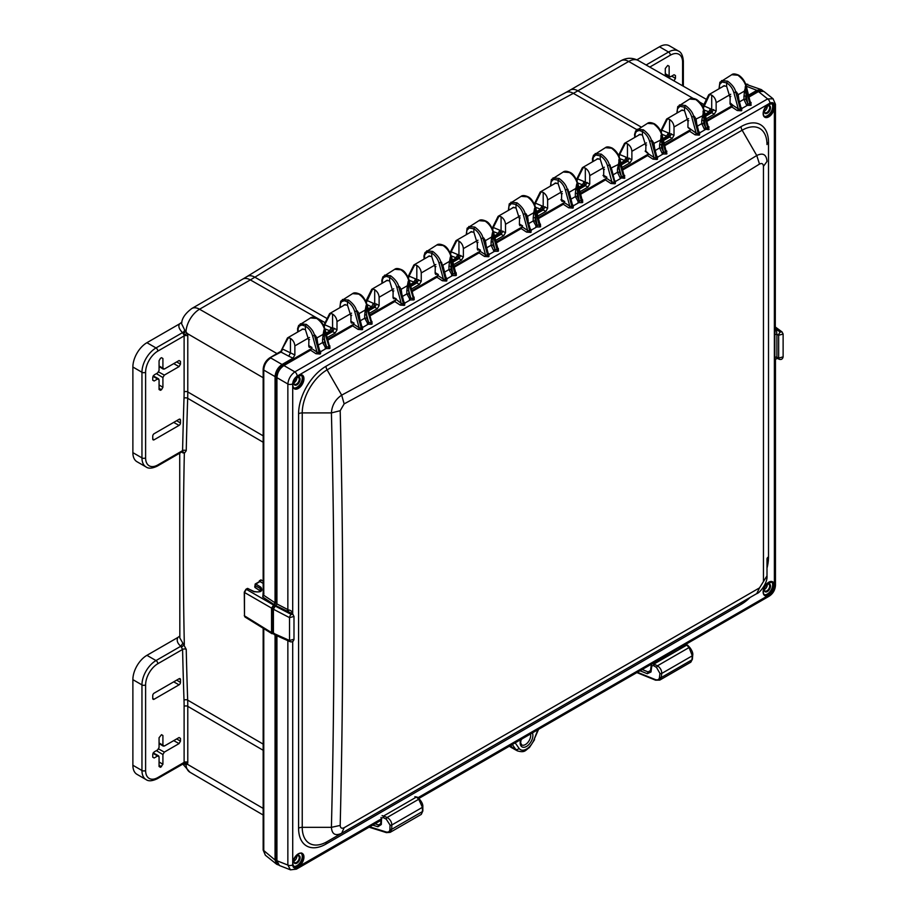 <?xml version="1.0" encoding="UTF-8"?>
<svg xmlns="http://www.w3.org/2000/svg" width="916" height="916" viewBox="0 0 916 916"><rect width="100%" height="100%" fill="white"/><g stroke="black" fill="none" stroke-linecap="round" stroke-linejoin="round"><path stroke-width="1.37" d="M520.872 740.128A7.442 4.305 120 0 0 522.074 738.857M768.73 595.205A7.946 4.591 120 0 1 763.223 593.018A7.946 4.591 120 0 1 766.829 583.721A7.946 4.591 120 0 1 768.753 582.221A7.946 4.591 -60 0 1 774.375 585.438L774.409 586.801C774.135 590.053 772.635 592.641 769.932 594.553L417.914 797.744M767.356 584.248A4.465 2.576 120 0 0 764.196 589.721A4.465 2.576 120 0 0 767.356 591.541A4.465 2.576 120 0 0 770.516 586.068A4.465 2.576 120 0 0 767.356 584.248L767.356 584.248M764.196 589.457A3.87 2.233 120 0 0 764.997 591.003A3.87 2.233 120 0 0 766.932 590.809A3.87 2.233 120 0 0 769.463 587.396A3.87 2.233 120 0 0 768.868 584.293A3.87 2.233 120 0 0 767.139 584.385M767.264 584.316A3.87 2.233 -60 0 1 764.539 589.435A3.87 2.233 -60 0 1 764.219 589.606M296.933 855.842A4.465 2.576 120 0 0 293.773 861.315A4.465 2.576 120 0 0 296.933 863.135A4.465 2.576 120 0 0 300.093 857.662A4.465 2.576 120 0 0 296.933 855.842L296.933 855.842M293.784 861.051A3.87 2.233 120 0 0 294.574 862.597A3.87 2.233 120 0 0 296.509 862.403A3.87 2.233 120 0 0 299.04 858.99A3.87 2.233 120 0 0 298.444 855.888A3.87 2.233 120 0 0 296.715 855.979M296.841 855.91A3.87 2.233 -60 0 1 294.128 861.029A3.87 2.233 -60 0 1 293.796 861.2M296.933 377.507A4.465 2.576 120 0 0 293.773 382.968A4.465 2.576 120 0 0 296.933 384.8A4.465 2.576 120 0 0 300.093 379.327A4.465 2.576 120 0 0 296.933 377.507L296.933 377.507M293.784 382.716A3.87 2.233 120 0 0 294.574 384.262A3.87 2.233 120 0 0 296.509 384.067A3.87 2.233 120 0 0 299.04 380.655A3.87 2.233 120 0 0 298.444 377.552A3.87 2.233 120 0 0 296.715 377.632M296.841 377.575A3.87 2.233 -60 0 1 294.128 382.693A3.87 2.233 -60 0 1 293.796 382.854M767.356 105.901A4.465 2.576 120 0 0 764.196 111.374A4.465 2.576 120 0 0 767.356 113.206A4.465 2.576 120 0 0 770.516 107.733A4.465 2.576 120 0 0 767.356 105.901L767.356 105.901M764.196 111.122A3.87 2.233 120 0 0 764.997 112.668A3.87 2.233 120 0 0 766.932 112.473A3.87 2.233 120 0 0 769.463 109.061A3.87 2.233 120 0 0 768.868 105.958A3.87 2.233 120 0 0 767.139 106.038M767.264 105.981A3.87 2.233 -60 0 1 764.539 111.099A3.87 2.233 -60 0 1 764.219 111.26M767.001 568.126A38.804 22.396 120 0 0 768.513 556.882A5.164 2.977 0 0 0 767.001 558.989L767.001 576.004M775.463 329.806A1.385 1.008 143 0 0 776.367 329.92L776.894 334.317L778.669 335.233L783.123 334.042L783.123 356.874L778.669 358.076L776.894 357.286C777.421 358.625 777.237 358.625 776.367 357.274M301.387 329.897L302.165 329.153L305.36 329.508L308.784 340.34M350.908 316.02L347.485 305.188L344.29 304.833L343.523 305.578M392.918 291.769L389.609 280.857L386.415 280.502L385.647 281.258M435.169 267.38L431.734 256.537L428.539 256.182L427.772 256.938M477.179 243.129L473.87 232.217L470.675 231.863L469.897 232.607M519.418 218.729L515.994 207.898L512.8 207.543L512.033 208.287M561.542 194.41L558.119 183.578L554.924 183.223L554.157 183.967M603.678 170.09L600.243 159.247L597.049 158.892L596.282 159.647M645.803 145.77L642.379 134.927L639.185 134.572L638.406 135.328M729.938 97.199L726.628 86.287L723.434 85.932L722.667 86.677M687.927 121.439L684.504 110.607L681.309 110.252L680.542 110.996M497.857 248.579A1.385 0.744 125 0 0 498.315 248.442L498.464 251.018L497.628 249.793L493.06 232.332C491.846 227.672 489.224 223.939 485.171 221.157L478.965 220.653M468.809 226.515L474.854 227.111L473.87 228.817C477.339 230.935 479.744 234.187 481.095 238.584L482.984 238.149C482.285 234.37 479.572 230.683 474.854 227.111M485.64 245.637L483.579 237.805L485.446 240.622L486.053 245.064A1.385 0.801 179.7 0 1 486.053 245.064L486.053 245.133M485.079 241.469A1.385 1.019 160 0 1 485.446 240.622L491.64 237.049L492.465 232.675L492.636 237.107L491.64 237.049L491.09 242.156A1.385 0.801 -0.4 0 1 493.037 242.145L492.636 237.107M539.982 224.26A1.385 0.744 125 0 0 540.44 224.122L540.589 226.699L539.753 225.473L535.184 208.012C533.982 203.341 531.349 199.619 527.295 196.826L521.09 196.333M510.933 202.196L516.979 202.791L515.994 204.486C519.464 206.615 521.88 209.867 523.231 214.264L525.12 213.829C524.41 210.039 521.696 206.363 516.979 202.791M539.753 225.473L537.085 224.901L535.184 220.916L535.162 217.813A1.385 0.801 -0.4 0 0 533.215 217.836L533.765 212.73L527.57 216.302A1.385 1.019 160 0 0 527.204 217.149L525.715 213.485L527.57 216.302L528.177 220.745A1.385 0.801 179.7 0 1 528.177 220.745L528.177 220.813M533.765 212.73L534.601 208.356L534.761 212.787L533.765 212.73M582.118 199.928A1.385 0.744 125 0 0 582.565 199.803L582.713 202.379L581.878 201.154L577.32 183.692C576.107 179.021 573.473 175.299 569.42 172.506L563.214 172.013M553.058 177.876L559.104 178.471L558.119 180.166C561.588 182.295 564.004 185.547 565.355 189.933L567.244 189.509C566.546 185.719 563.832 182.044 559.104 178.471M581.878 201.154L579.221 200.581L577.309 196.596L577.286 193.494A1.385 0.801 -0.4 0 0 575.34 193.516L575.889 188.41L569.695 191.982A1.385 1.019 160 0 0 569.328 192.829L570.302 196.493M575.889 188.41L576.725 184.036L576.885 188.467L575.889 188.41M619.445 159.361L624.014 176.834L623.773 174.956L623.578 177.074L621.346 176.261L619.422 169.174A1.385 0.801 -0.4 0 0 617.464 169.197L619.445 159.361C618.747 155.548 616.113 151.816 611.556 148.186L605.35 147.694M595.194 153.556L601.228 154.14L600.243 155.846C603.713 157.964 606.129 161.227 607.48 165.613L609.369 165.178C608.671 161.399 605.957 157.724 601.228 154.14M619.021 164.136L618.85 159.705L623.578 177.074A1.385 0.801 -120 0 0 624.414 178.311L620.086 177.75L621.346 176.261L619.434 172.277L619.021 164.136L611.831 167.662A1.385 1.019 160 0 0 611.464 168.498L612.438 172.174M329.348 345.87A1.385 0.744 125 0 0 329.806 345.733L329.955 348.309L329.119 347.084L324.55 329.623C323.337 324.951 320.715 321.23 316.661 318.436L310.455 317.944M319.924 351.538A1.385 0.905 137.8 0 0 320.783 351.607L320.474 353.782A1.385 0.801 -120 0 1 319.638 352.557L315.07 335.096L316.57 338.76A1.385 1.019 160 0 1 316.936 337.912L315.07 335.096L314.486 335.439C313.776 331.649 311.062 327.974 306.345 324.401L300.334 323.783M317.531 342.366A1.385 0.801 179.7 0 1 317.543 342.355L316.936 337.912L323.13 334.34L323.955 329.966L324.127 334.397L323.13 334.34L322.581 339.447A1.385 0.801 -0.4 0 1 324.527 339.424L324.127 334.397M371.472 321.539A1.385 0.744 125 0 0 371.93 321.413L372.079 323.989L371.243 322.764L366.686 305.303C365.473 300.631 362.839 296.91 358.786 294.116L352.58 293.624M342.424 299.486L348.469 300.07C353.187 303.654 355.9 307.329 356.61 311.119L357.206 310.776L359.061 313.593L359.667 318.035A1.385 0.801 179.7 0 1 359.667 318.035L359.667 318.104M350.885 321.241L353.084 322.558L353.656 324.161L359.129 327.745L354.721 311.543L356.61 311.119L361.328 328.489A1.385 0.801 -120 0 0 362.175 329.714L358.076 329.405A1.385 0.71 -56.7 0 0 359.129 327.745L361.328 328.489L361.809 326.703L358.694 314.44A1.385 1.019 160 0 1 359.061 313.593L365.255 310.02L366.091 305.646L366.251 310.077L365.255 310.02L364.705 315.127A1.385 0.801 -0.4 0 1 366.652 315.104L366.251 310.077M413.608 297.219A1.385 0.744 125 0 0 414.055 297.082L414.215 299.669L413.368 298.444L408.811 280.972C407.597 276.311 404.964 272.59 400.91 269.796L394.704 269.304M384.548 275.166L390.594 275.75C395.323 279.334 398.036 283.01 398.735 286.788L399.33 286.445L401.185 289.273L401.792 293.715A1.385 0.801 179.7 0 1 401.792 293.715L401.792 293.784M393.01 296.921L401.254 303.425L396.846 287.223L398.735 286.788L403.464 304.158A1.385 0.801 -120 0 0 404.3 305.383L400.2 305.085A1.385 0.71 -56.7 0 0 401.254 303.425L403.464 304.158L403.933 302.383L400.819 290.109A1.385 1.019 160 0 1 401.185 289.273L407.38 285.689L408.215 281.315L408.376 285.746L407.38 285.689L406.83 290.807A1.385 0.801 -0.4 0 1 408.776 290.784L408.376 285.746M455.733 272.899A1.385 0.744 125 0 0 456.179 272.762L456.34 275.35L455.504 274.113L450.935 256.652C449.722 251.992 447.088 248.259 443.046 245.477L436.84 244.973M426.684 250.847L432.718 251.431L431.734 253.137C435.203 255.255 437.619 258.518 438.97 262.903L440.859 262.468C440.161 258.69 437.447 255.003 432.718 251.431M455.504 274.113L452.836 273.541L450.924 269.556L450.912 266.464A1.385 0.801 -0.4 0 0 448.955 266.476L449.504 261.369L443.321 264.942A1.385 1.019 160 0 0 442.955 265.789L443.928 269.453M449.504 261.369L450.34 256.995L450.512 261.426L449.504 261.369M661.57 135.041L666.138 152.503L665.909 150.636L665.703 152.754L663.47 151.93L661.57 147.957L661.547 144.854A1.385 0.801 -0.4 0 0 659.6 144.865L661.57 135.041C660.871 131.217 658.238 127.496 653.68 123.866L647.475 123.362M637.318 129.236L643.364 129.82C648.081 133.393 650.795 137.079 651.494 140.858L652.089 140.514L653.955 143.343L654.562 147.774A1.385 0.801 179.7 0 1 654.562 147.774L654.562 147.842M731.735 74.723L737.93 75.215C742.498 78.856 745.132 82.577 745.83 86.402L744.399 91.119L745.395 91.176L745.235 86.745L749.952 104.115L748.097 103.68L747.307 105.363L746.471 104.779L743.872 99.329L744.399 91.119L738.204 94.692L738.811 99.134A1.385 0.801 179.7 0 1 738.811 99.134L738.811 99.203M721.568 80.585L727.613 81.181C732.342 84.753 735.056 88.428 735.754 92.218L736.35 91.875L738.204 94.692A1.385 1.019 160 0 0 737.838 95.539L741.113 108.237M703.694 110.722L708.263 128.183L708.034 126.305L707.828 128.435L705.595 127.61L703.694 123.626L703.671 120.534A1.385 0.801 -0.4 0 0 701.725 120.546L703.694 110.722C702.996 106.897 700.374 103.176 695.805 99.546L689.599 99.043M679.443 104.905L685.489 105.5C690.206 109.073 692.92 112.76 693.63 116.538L694.225 116.195L696.08 119.011L696.687 123.523M292.147 613.754L292.147 613.159C292.089 611.396 290.933 610.342 288.666 609.999L276.93 603.965L275.247 606.071L291.254 614.43A2.576 1.305 117.5 0 0 289.536 617.636L293.99 616.445L293.99 639.276L289.536 640.479L273.415 633.265L273.415 609.232L289.536 617.636L289.536 640.479A2.576 1.408 -65.9 0 0 290.143 641.692L274.033 634.479L273.415 633.265M748.899 96.043L756.914 91.405L760.669 90.73M277.285 863.124L276.002 859.529L276.002 635.361M273.415 632.452L272.487 631.925L272.487 607.755L276.002 602.488L276.002 376.098C276.357 371.61 278.384 368.095 282.094 365.541L311.532 348.549M515.17 742.842L519.063 748.372A2.576 2.038 144.9 0 1 515.685 749.311A14.771 8.53 120 0 0 517.437 750.902L513.853 748.933A14.851 8.576 -60 0 1 512.09 747.33L510.739 745.406M679.89 647.372L656.314 661.169M291.254 614.43L292.902 614.304L291.219 613.079L275.945 605.671M288.666 609.999L288.059 611.842L291.437 614.315M316.57 338.76L319.844 351.458M319.65 350.485L320.783 351.607L326.039 348.584L322.592 342.55L322.581 339.447M319.386 350.588L320.096 350.954M497.628 249.793L495.327 249.621L493.06 245.236L491.102 245.259L491.09 242.156M493.06 245.236L493.037 242.145L494.961 249.221L493.701 250.721L491.102 245.259L486.74 247.778M484.461 256.446A1.385 0.71 -56.7 0 0 485.503 254.785L487.713 255.518L482.984 238.149L483.579 237.805L488.194 253.743L487.713 255.518A1.385 0.801 -120 0 0 488.549 256.743L484.461 256.446L479.068 252.896L454.244 267.22M698.793 131.583L699.938 132.706L699.194 135.133L695.095 134.835L689.702 131.286L664.89 145.621M698.53 131.698L699.24 132.053M695.095 134.835A1.385 0.71 -56.7 0 0 696.149 133.175L698.347 133.908L698.828 132.133L695.713 119.859A1.385 1.019 160 0 1 696.08 119.011L703.27 115.496L703.099 111.065L707.828 128.435A1.385 0.801 -120 0 0 708.663 129.66L704.347 129.11L701.748 123.649L701.725 120.546M695.713 119.859L698.988 132.568M687.905 127.209L696.149 133.175L691.74 116.973C690.378 112.576 687.973 109.325 684.504 107.206L685.489 105.5M684.504 110.607L684.504 107.206L679.912 106.313L677.462 108.901L677.164 112.943M708.24 126.889L704.118 110.229C702.732 105.477 700.202 101.894 696.515 99.478C693.298 98.058 691.019 97.898 689.679 98.997L677.76 106.611L676.867 113.115M690.687 129.58L689.702 131.286M699.068 132.637A1.385 0.905 137.8 0 0 699.938 132.706L705.183 129.683L705.961 128.011M703.27 115.496L705.595 127.61L704.347 129.11M708.492 126.969A1.385 0.744 125 0 0 708.95 126.832L708.663 129.66M730.029 102.89L732.811 105.145L731.827 106.966L707.015 121.29M737.838 95.539L740.952 107.813L740.483 109.588L738.273 108.855L733.865 92.653C732.514 88.257 730.098 85.005 726.628 82.875L727.613 81.181M726.628 86.287L726.628 82.875L722.037 81.993L719.598 84.581L719.3 88.623M732.811 105.26L738.273 108.855A1.385 0.71 -56.7 0 1 737.22 110.504L731.827 106.966M748.097 103.68L746.471 104.779M745.83 86.402L750.158 101.985L749.952 104.115A1.385 0.801 -120 0 0 750.799 105.34L747.307 105.363L742.063 108.386L741.319 110.813L737.22 110.504M750.628 102.649A1.385 0.744 125 0 0 751.074 102.512L750.799 105.34M738.914 75.788L737.93 75.215L738.914 75.788M739.51 101.848L743.872 99.329L745.819 99.306L747.731 103.29L745.395 91.176M745.819 99.306L745.796 96.203A1.385 0.801 -0.4 0 0 743.849 96.226M740.918 107.264L742.063 108.386A1.385 0.905 137.8 0 1 741.193 108.317M740.655 107.378L741.365 107.733M750.364 102.569L746.242 85.909C744.857 81.146 742.326 77.574 738.639 75.158C735.273 73.738 732.995 73.578 731.804 74.677L719.884 82.28L719.003 88.795M663.837 152.331L663.058 154.002L662.211 153.43L663.47 151.93L661.146 139.816L653.955 143.343A1.385 1.019 160 0 0 653.589 144.178L656.692 156.453L656.222 158.228L654.013 157.495A1.385 0.71 -56.7 0 1 652.971 159.155L647.578 155.606L622.754 169.941M642.379 134.927L642.379 131.526C645.849 133.644 648.253 136.908 649.604 141.293L654.013 157.495L648.551 153.911L647.578 155.606M649.604 141.293L651.494 140.858L656.222 158.228A1.385 0.801 -120 0 0 657.058 159.453L652.971 159.155M635.04 137.263L635.189 133.736L636.414 131.469L639.105 130.45L642.379 131.526L643.364 129.82M656.944 156.957A1.385 0.905 137.8 0 0 657.803 157.037L657.058 159.453M656.669 155.915L657.803 157.037L663.058 154.002L666.539 153.98A1.385 0.801 -120 0 1 665.703 152.754L660.974 135.385L661.146 139.816M656.406 156.018L657.115 156.373M653.589 144.178L656.864 156.888M662.211 153.43L659.612 147.968L659.6 144.865M666.367 151.289A1.385 0.744 125 0 0 666.814 151.151L666.539 153.98M614.808 181.276A1.385 0.905 137.8 0 0 615.678 181.357L614.934 183.784L610.835 183.475L605.442 179.937L580.63 194.261M614.533 182.307L609.369 165.178L609.964 164.834L614.533 182.307A1.385 0.801 -120 0 0 615.369 183.532M614.281 180.338L615.678 181.357L620.922 178.322L621.712 176.651M624.243 175.609A1.385 0.744 125 0 0 624.689 175.471L624.414 178.311M620.086 177.75L617.487 172.288L617.464 169.197M611.464 168.498L614.739 181.208M614.934 183.784A1.385 0.801 -120 0 1 614.098 182.547L611.888 181.815A1.385 0.71 -56.7 0 1 610.835 183.475M603.644 175.311L605.842 176.628L606.426 178.334L605.442 179.937M606.861 177.212L605.842 176.628L606.861 177.212L605.842 176.628L606.426 178.231L611.888 181.815L607.48 165.613M600.243 159.247L600.243 155.846L595.652 154.953L593.213 157.541L592.915 161.594M612.254 148.117C609.048 146.697 606.77 146.549 605.419 147.648L593.511 155.251L592.457 158.674L592.618 161.766M568.71 207.795A1.385 0.71 -56.7 0 0 569.763 206.134L571.973 206.879L567.244 189.509L567.84 189.165L572.443 205.092L571.973 206.879A1.385 0.801 -120 0 0 572.809 208.104L568.71 207.795L563.317 204.257L538.505 218.581M550.791 185.914L551.089 181.86L553.527 179.284L558.119 180.166L558.119 183.578M570.118 172.437C566.889 171.029 564.622 170.868 563.294 171.968L551.375 179.57L550.493 186.085M561.519 199.631L563.718 200.947L564.29 202.654L563.317 204.257M564.737 201.531L563.718 200.947L564.737 201.531L563.718 200.947L564.29 202.55L569.763 206.134L565.355 189.933M572.683 205.596A1.385 0.905 137.8 0 0 573.553 205.676L572.809 208.104M572.408 204.554L573.553 205.676L578.798 202.642L575.362 196.608L575.34 193.516M572.145 204.657L572.855 205.024M569.328 192.829L572.603 205.528M579.588 200.97L578.798 202.642L582.29 202.631A1.385 0.801 -120 0 1 581.454 201.406L576.725 184.036L577.389 182.982M576.885 188.467L579.221 200.581L577.962 202.07M570.405 173.078L569.42 172.506L570.405 173.078M526.586 232.114A1.385 0.71 -56.7 0 0 527.639 230.454L529.837 231.198L525.12 213.829L525.715 213.485L530.318 229.424L529.837 231.198A1.385 0.801 -120 0 0 530.685 232.424L526.586 232.114L521.193 228.576L496.38 242.9M508.655 210.233L508.952 206.192L511.403 203.604L515.994 204.486L515.994 207.898M527.982 196.757C524.765 195.348 522.486 195.188 521.17 196.287L509.25 203.89L508.357 210.405M519.395 223.962L521.593 225.267L522.166 226.973L521.193 228.576M522.601 225.851L521.593 225.267L522.601 225.851L521.593 225.267L522.166 226.87L527.639 230.454L523.231 214.264M530.559 229.927A1.385 0.905 137.8 0 0 531.429 229.996L530.685 232.424M530.284 228.874L531.429 229.996L536.673 226.973L533.238 220.939L533.215 217.836M530.02 228.977L530.73 229.344M528.166 221.867L530.479 229.847M537.463 225.29L536.673 226.973L540.154 226.95A1.385 0.801 -120 0 1 539.318 225.725L534.601 208.356L535.265 207.302M534.761 212.787L537.085 224.901L535.837 226.389M528.28 197.398L527.295 196.826L528.28 197.398M486.156 221.718L485.171 221.157L486.156 221.718M442.325 280.765A1.385 0.71 -56.7 0 0 443.378 279.105L445.588 279.838L440.859 262.468L441.455 262.125L446.058 278.063L445.588 279.838A1.385 0.801 -120 0 0 446.424 281.063L442.325 280.765L436.932 277.216L412.12 291.551M424.406 258.873L424.703 254.831L427.142 252.244L431.734 253.137L431.734 256.537M443.733 245.396C440.504 243.988 438.237 243.839 436.909 244.927L425.001 252.541L423.948 255.965L424.108 259.045M435.134 272.602L437.333 273.918L437.917 275.624L436.932 277.216M438.352 274.502L437.333 273.918L438.352 274.502L437.333 273.918L437.917 275.51L443.378 279.105L438.97 262.903M446.31 278.567A1.385 0.905 137.8 0 0 447.168 278.647L446.424 281.063M446.035 277.525L447.168 278.647L452.412 275.613L448.977 269.579L448.955 266.476M445.771 277.628L446.47 277.983M442.955 265.789L446.229 278.498M453.202 273.941L452.412 275.613L455.905 275.59A1.385 0.801 -120 0 1 455.069 274.365L450.34 256.995L451.015 255.953M450.512 261.426L452.836 273.541L451.577 275.04M444.031 246.038L443.046 245.477L444.031 246.038M382.281 283.204L382.419 279.666L383.644 277.399L386.334 276.392L389.609 277.456L390.594 275.75M389.609 280.857L389.609 277.456C393.079 279.575 395.494 282.838 396.846 287.223M413.677 297.482L409.234 280.479C407.105 274.582 404.563 270.999 401.62 269.728C398.38 268.308 396.113 268.159 394.785 269.258L382.865 276.861L381.823 280.285L381.983 283.376M396.227 298.822L395.208 298.238L396.227 298.822L395.208 298.238L395.792 299.944L394.807 301.547L369.995 315.871M404.174 302.887A1.385 0.905 137.8 0 0 405.044 302.967L404.3 305.383M403.899 301.845L405.044 302.967L410.288 299.933L406.853 293.899L406.83 290.807M403.635 301.948L404.345 302.303M400.819 290.109L404.093 302.818M411.078 298.261L410.288 299.933L413.78 299.921A1.385 0.801 -120 0 1 412.944 298.685L410.712 297.872L409.452 299.36M408.799 293.887L408.776 290.784L410.712 297.872L408.799 293.887L406.853 293.899L402.49 296.418M401.895 270.357L400.91 269.796L401.895 270.357M340.145 307.524L340.294 303.986L341.519 301.719L344.21 300.711L347.485 301.776L348.469 300.07M347.485 305.188L347.485 301.776C350.954 303.906 353.37 307.158 354.721 311.543M371.541 321.802L367.098 304.799C364.98 298.902 362.438 295.318 359.484 294.047C356.278 292.639 354 292.479 352.66 293.578L340.741 301.181L339.847 307.696M354.091 323.142L353.084 322.558L354.091 323.142L353.084 322.558L353.656 324.264L352.683 325.867L327.871 340.191M362.049 327.207A1.385 0.905 137.8 0 0 362.919 327.287L362.175 329.714M361.774 326.165L362.919 327.287L368.163 324.253L364.728 318.218L364.705 315.127M361.511 326.268L362.221 326.623M358.694 314.44L361.969 327.138M368.953 322.581L368.163 324.253L371.644 324.241A1.385 0.801 -120 0 1 370.808 323.016L368.575 322.192L367.327 323.68M366.675 318.207L366.652 315.104L368.575 322.192L366.675 318.207L364.728 318.218L360.354 320.737M359.77 294.689L358.786 294.116L359.77 294.689M319.638 352.557L319.203 352.809A1.385 0.801 -120 0 0 320.039 354.034L315.951 353.725L310.558 350.187L283.926 365.564C279.701 368.507 277.365 372.549 276.93 377.678L287.853 383.987C288.403 378.972 290.738 374.93 294.849 371.873L767.631 98.917L773.104 98.791M308.761 345.561L310.959 346.878L311.532 348.481L316.993 352.065L312.596 335.863L314.486 335.439L319.203 352.809L316.993 352.065A1.385 0.71 -56.7 0 1 315.951 353.725M312.596 335.863C311.234 331.478 308.829 328.226 305.36 326.096L305.36 329.508M310.959 346.878L311.967 347.462L310.959 346.878L311.532 348.584L310.558 350.187M298.021 331.844L298.204 328.157L299.406 326.027L301.868 325.031L305.36 326.096L306.345 324.401M317.646 319.008L316.661 318.436L317.646 319.008M466.53 234.553L466.828 230.511L469.129 227.97L473.87 228.817L473.87 232.217M497.926 248.831L493.484 231.84C491.354 225.943 488.823 222.359 485.869 221.088C482.64 219.668 480.362 219.508 479.045 220.607L467.126 228.21L466.233 234.725M477.27 248.282L479.469 249.587L480.041 251.305L479.068 252.896M480.476 250.183L479.469 249.587L480.476 250.183L479.469 249.587L480.041 251.19L485.503 254.785L481.095 238.584M488.434 254.247A1.385 0.905 137.8 0 0 489.293 254.316L488.549 256.743M488.159 253.194L489.293 254.316L494.548 251.293L493.701 250.721M487.896 253.308L488.606 253.663M495.327 249.621L494.548 251.293L498.029 251.27A1.385 0.801 -120 0 1 497.193 250.045L492.465 232.675L493.14 231.634M666.104 151.209L661.993 134.549C660.608 129.797 658.077 126.213 654.39 123.797C651.173 122.378 648.894 122.217 647.555 123.317L635.635 130.931L634.582 134.354L634.742 137.434M326.817 346.901L326.039 348.584L329.52 348.561A1.385 0.801 -120 0 1 328.684 347.336L326.451 346.511L325.191 348M324.55 342.527L324.527 339.424L326.451 346.511L324.55 342.527L322.592 342.55L318.23 345.069M645.78 150.991L648.551 153.911M775.131 329.142L774.844 334.477L776.894 334.317L776.894 357.286A1.385 0.801 180 0 0 774.844 357.446L775.131 358.763M283.926 365.564L294.849 371.873A3.572 2.061 60 0 1 297.162 376.11L769.932 103.153A3.572 2.061 60 0 0 767.631 98.917L758.459 91.589L763.818 91.382L773.07 98.768L775.463 104.287L775.291 329.645M774.615 328.638L780.398 332.027L782.035 331.913L775.463 327.092M756.902 593.522L756.753 593.614C759.318 593.373 767.78 583.24 767.001 575.843L767.001 558.989L767.001 575.843L759.513 587.889L344.153 827.698C341.702 828.831 340.386 828.064 340.191 825.419A12632.968 10314.824 180 0 0 342.744 618.06A12632.968 10314.824 180 0 0 340.191 410.712L344.153 403.887A12661.948 10338.411 60 0 0 759.513 164.079C761.883 162.911 763.2 163.666 763.452 166.346L763.452 581.053M768.513 556.882L768.513 142.461A5.164 2.977 0 0 0 767.001 144.568A35.151 20.289 120 0 0 742.143 130.221L756.753 155.514C763.005 152.514 766.417 154.483 767.001 161.422L763.452 166.346M768.513 142.461A38.804 22.396 120 0 0 741.078 126.626A5.164 2.977 -120 0 0 742.143 130.221L327.081 369.858A35.151 20.289 120 0 0 302.234 412.91L331.409 412.91C331.935 405.319 335.359 399.41 341.679 395.151A12653.143 10331.22 60 0 0 756.753 155.514L759.513 164.079M741.078 126.626L326.016 366.263A38.804 22.396 120 0 0 298.582 413.78A5.164 2.977 180 0 1 302.234 412.91L302.234 827.331A35.151 20.289 120 0 0 327.081 841.678L341.679 833.251C335.359 836.205 331.935 834.236 331.409 827.331A12624.186 10307.656 180 0 0 331.409 412.91L340.191 410.712M298.582 413.78L298.582 828.201A38.804 22.396 120 0 0 326.016 844.037A5.164 2.977 60 0 1 327.081 841.678L756.753 593.614L341.679 833.251L344.153 827.698M764.276 110.481L764.94 110.836M292.696 614.155L292.708 385.235A7.946 4.591 -60 0 1 296.406 376.98A7.946 4.591 -60 0 1 298.318 375.48A7.946 4.591 120 0 1 303.86 377.632A7.946 4.591 120 0 1 300.265 386.941A7.946 4.591 120 0 1 298.341 388.441A7.946 4.591 -60 0 1 292.719 385.224L292.685 383.861C292.96 380.609 294.46 378.033 297.162 376.11M292.685 864.922L292.696 863.513A7.946 4.591 -60 0 1 296.967 854.8A7.946 4.591 -60 0 1 298.341 853.815A7.946 4.591 -60 0 1 303.906 856.288A7.946 4.591 -60 0 1 299.704 865.792A7.946 4.591 -60 0 1 298.33 866.788L297.162 867.509C294.46 868.712 292.96 867.853 292.685 864.922A3.572 2.061 0 0 1 287.853 865.048L287.853 640.673M769.932 103.153C772.635 101.951 774.135 102.81 774.409 105.741L774.386 107.149A7.946 4.591 -60 0 1 770.127 115.863A7.946 4.591 -60 0 1 768.753 116.847A7.946 4.591 -60 0 1 763.188 114.386A7.946 4.591 -60 0 1 767.39 104.871A7.946 4.591 -60 0 1 768.764 103.874A7.946 4.591 -60 0 1 774.375 107.161L774.386 585.427A7.946 4.591 -60 0 1 770.688 593.683A7.946 4.591 -60 0 1 768.776 595.182M381.571 818.732L298.33 866.788A7.946 4.591 -60 0 1 292.719 863.502L292.696 641.543M758.459 91.589L749.139 96.97M292.685 383.861A3.572 2.061 -0 0 1 287.853 383.987L287.853 609.667L286.926 611.396M275.247 606.071L273.415 609.232M276.93 603.965L276.93 377.678M276.93 860.765L287.853 865.048L290.452 869.834L279.426 865.517L276.93 860.765L276.93 635.784M327.619 339.252L353.656 324.218M369.755 314.932L395.792 299.898M411.879 290.612L437.917 275.579M454.004 266.293L480.041 251.259M496.129 241.973L522.166 226.939M538.264 217.642L564.302 202.619M580.389 193.322L606.426 178.288M622.514 169.002L648.551 153.968M664.638 144.682L690.675 129.648M706.763 120.362L732.811 105.329M650.509 670.523L648.093 671.92L650.429 671.142L651.219 665.13A1.385 0.882 7.5 0 0 651.791 665.966L653.337 665.485L656.52 667.432L659.932 673.42L659.474 677.519C659.051 679.638 657.654 680.313 655.272 679.558L637.399 672.287M658.73 659.783L652.272 663.505L657.516 665.772C660.402 667.913 661.81 670.466 661.718 673.455L661.26 677.554L659.76 680.107L655.57 680.187L636.872 672.584M686.771 645.104L685.053 644.578L687.607 645.162L689.897 647.612A1.385 0.756 -43 0 0 689.061 647.555L686.771 645.104L687.721 645.643L686.771 645.104L654.333 663.837L653.337 665.485M659.76 680.107L690.824 662.165L691.981 659.818L692.301 655.799L689.061 647.555L657.516 665.772L656.52 667.432M642.185 669.516L648.093 671.92L647.291 673.718L651.001 671.978L651.791 665.966M380.747 823.69L378.594 824.927L380.3 824.766L380.735 823.827L380.942 819.087M382.098 815.606L387.182 817.461C390.124 819.351 391.67 821.858 391.83 824.984L391.716 829.301L390.147 832.358L386.438 832.633L369.079 827.194M416.402 797.069L414.845 796.702L417.249 797.126L419.574 799.302A1.385 0.836 -46.8 0 0 418.726 799.244L416.402 797.069L417.433 797.653L416.402 797.069L383.953 815.801L383.048 817.507L386.266 819.167L390.033 825.03L389.918 829.358C389.678 831.613 388.384 832.472 386.048 831.946L369.72 826.816M390.147 832.358L421.291 814.381L422.436 811.565L422.413 807.328L418.726 799.244L387.182 817.461A1.385 0.584 117.3 0 0 386.266 819.167M374.976 823.782L378.594 824.927L377.884 826.747L381.308 824.514L381.594 818.171L383.048 817.507M181.803 451.966L184.334 453.34L186.234 450.706A2.576 1.454 1.2 0 0 186.234 450.695A2.576 1.454 1.2 0 0 182.582 450.638A4783.203 2761.591 -60 0 1 184.013 398.208A196.642 113.538 120 0 0 184.116 391.945L184.116 335.932L157.827 351.103A17.278 9.973 120 0 0 145.61 372.262L145.61 457.885A17.278 9.973 120 0 0 157.827 464.939L182.582 450.638L181.986 451.863L157.289 466.118A2.576 1.489 60 0 0 157.827 464.939M179.799 636.07L177.796 637.502C176.456 640.502 177.464 643.41 180.807 646.238L182.582 649.433A2.576 1.523 178.7 0 1 186.234 649.387L186.234 649.387A4780.615 2760.103 120 0 0 187.677 700.133L263.167 744.113M263.167 581.11L260.957 579.874L259.308 580.87A4781.085 2760.366 120 0 0 259.308 581.66M310.696 347.187L309.265 347.37L308.761 346.202L308.887 339.641M273.38 604.938L246.324 589.32L244.492 592.48L244.492 615.85L271.548 632.578L271.548 608.098L275.063 602.831L275.063 376.602C275.498 371.472 277.834 367.43 282.059 364.488L293.04 358.145L294.86 354.973L294.86 345.905C294.586 342.71 293.109 340.191 290.441 338.359L290.441 352.946L288.769 356.187L280.399 351.744M352.82 322.867L351.4 323.039L350.885 321.871L351.023 315.322M351.572 313.158L336.996 321.573C336.71 318.39 335.233 315.871 332.565 314.039L330.504 313.398L329.497 314.142M394.945 298.547L393.525 298.719L393.01 297.551L393.147 290.99M393.697 288.838L379.121 297.253C378.846 294.059 377.369 291.551 374.69 289.719L372.629 289.078L371.633 289.822M437.069 274.216L435.65 274.399L435.134 273.231L435.272 266.671M435.833 264.518L421.245 272.934C420.971 269.739 419.494 267.232 416.814 265.4L414.753 264.758L409.063 276.14L421.245 281.246L419.425 284.407L411.456 289.009M479.205 249.896L477.774 250.079L477.27 248.912L477.396 242.351M477.957 240.198L463.37 248.614C463.095 245.419 461.618 242.912 458.95 241.08L456.889 240.439L451.187 251.82L463.37 256.927L461.55 260.087L453.58 264.69M521.33 225.576L519.91 225.76L519.395 224.592L519.532 218.031M520.082 215.867L505.506 224.294C505.22 221.1 503.743 218.581 501.075 216.749L499.014 216.119L493.312 227.5L505.506 232.607L503.674 235.767L495.716 240.37M563.455 201.257L562.035 201.428L561.519 200.261L561.657 193.711M562.206 191.547L547.631 199.963C547.356 196.78 545.879 194.261 543.199 192.429L541.138 191.787L535.448 203.169L547.631 208.287L545.81 211.447L537.841 216.039M647.062 152.892L645.78 151.621L645.906 145.06M646.467 142.907L631.88 151.323C631.605 148.129 630.128 145.621 627.46 143.789L625.399 143.148L619.697 154.529L631.88 159.636L630.059 162.808L622.09 167.399M605.579 176.937L604.159 177.109L603.644 175.941L603.781 169.38M604.342 167.227L589.755 175.643C589.48 172.448 588.003 169.941 585.324 168.109L583.263 167.468L577.572 178.849L589.755 183.967L587.935 187.127L579.965 191.719M689.187 128.572L687.905 127.301L688.042 120.74M688.592 118.588L674.016 127.003C673.729 123.809 672.252 121.301 669.585 119.469L667.524 118.828L661.821 130.209L674.016 135.316L672.184 138.476L664.226 143.079M730.029 103.886L731.861 104.79L730.613 104.951L730.029 103.726L730.167 96.42M730.716 94.256L716.14 102.684C715.865 99.489 714.388 96.97 711.709 95.138L709.648 94.508L708.652 95.253M294.86 354.973L282.678 349.099L280.983 352.328M509.983 745.842L510.349 746.368A14.896 8.599 120 0 0 511.93 747.868A14.896 8.599 120 0 0 513.029 748.361M152.743 695.565A1.981 1.145 -60 0 1 154.151 693.137L179.055 678.756A1.981 1.145 -60 0 1 180.063 678.664A1.981 1.145 -60 0 1 180.463 679.558L180.463 682.397A1.981 1.145 -60 0 1 179.055 684.836L154.151 699.217A1.981 1.145 -60 0 1 153.167 699.32A1.981 1.145 -60 0 1 152.743 698.404L152.743 695.565M154.151 751.922L157.666 749.895L159.063 747.467L159.063 737.735L161.502 734.701L162.911 735.514L162.911 745.246L164.319 746.048L179.055 737.54L180.463 738.353L180.463 741.17L179.055 743.597L164.319 752.116L162.911 754.544L162.911 764.276L160.472 767.31L159.063 766.497L159.063 756.765L157.666 755.952L154.151 757.979L152.743 757.177L152.743 754.349L154.151 751.922M154.151 757.979L152.743 757.177L154.151 757.979M159.063 756.765L152.972 753.341M160.472 767.31L159.063 766.497L160.472 767.31M179.055 737.54L180.463 738.353L179.089 737.529M159.063 742.945L164.319 746.048M161.502 734.701L162.911 735.514L161.537 734.689M263.167 750.273L187.78 706.362A199.23 115.027 -60 0 0 187.677 700.133A2.576 1.546 178 0 1 187.677 700.133A2.576 1.546 178 0 0 184.013 700.213A4783.203 2761.591 120 0 1 182.582 649.433L157.827 663.722A2.576 1.489 -120 0 0 156.006 660.562L180.807 646.238L182.879 643.192L186.234 649.387M179.719 453.168L179.834 637.994L182.879 643.192M177.796 637.502L146.926 655.329A19.854 11.461 -60 0 0 132.877 679.649L132.877 765.261L141.957 770.505A19.854 11.461 120 0 0 146.079 779.596C148.506 781.405 152.239 781.13 157.289 778.737L184.024 763.417A2.576 2.107 -93.3 0 1 186.005 764.757L183.727 763.486A2.576 2.107 -93.3 0 1 184.024 763.417L184.139 763.36M290.406 338.348L288.38 337.729L281.017 351.149M369.331 313.329L377.3 308.738L379.121 305.578L379.121 297.253M367.041 304.581L371.575 306.826L374.736 307.261L376.556 304.089L379.121 305.578M368.461 309.986L373.533 307.055L374.69 303.608L374.69 289.719M373.762 307.009L374.69 303.608L376.556 304.089M366.274 302.36L366.938 300.459L374.243 303.723M366.354 302.566L372.629 289.078M409.166 280.262L415.658 282.735A2.576 1.431 61.7 0 1 415.898 282.689L416.86 282.93L418.692 279.769M415.898 282.689L416.814 279.277L416.814 265.4M421.245 272.934L421.245 281.246M410.586 285.666L415.658 282.735L416.368 279.391M408.399 278.04L409.063 276.14L408.479 278.246M451.302 255.942L457.782 258.415A2.576 1.431 61.7 0 1 458.023 258.369L458.985 258.61L460.817 255.45M458.023 258.369L458.95 254.957L458.95 241.08M463.37 248.614L463.37 256.927M452.71 261.346L457.782 258.415L458.492 255.072M450.523 253.721L451.187 251.82L450.615 253.915M493.426 231.622L499.918 234.095A2.576 1.431 61.7 0 1 500.147 234.049L501.121 234.29L502.941 231.13M500.147 234.049L501.075 230.637L501.075 216.749M505.506 224.294L505.506 232.607M494.835 237.015L499.918 234.095L500.628 230.752M492.659 229.389L493.312 227.5L492.739 229.595M535.551 207.291L542.043 209.764A2.576 1.431 61.7 0 1 542.272 209.718L543.245 209.97L545.066 206.81M542.272 209.718L543.199 206.318L543.199 192.429M547.631 199.963L547.631 208.287M536.971 212.695L542.043 209.764L542.753 206.432M534.784 205.07L535.448 203.169L534.864 205.276M577.675 182.971L584.168 185.444A2.576 1.431 61.7 0 1 584.408 185.398L585.37 185.65L587.19 182.479M589.755 175.643L589.755 183.967M585.324 168.109L585.324 181.998L584.408 185.398M579.095 188.375L584.168 185.444L584.877 182.112M576.908 180.75L577.572 178.849L576.988 180.956M619.811 158.651L626.292 161.124A2.576 1.431 61.7 0 1 626.533 161.079L627.494 161.319L629.326 158.159M631.88 151.323L631.88 159.636M627.46 143.789L627.46 157.666L626.533 161.079M621.22 164.056L626.292 161.124L627.002 157.781M619.033 156.43L619.697 154.529L619.124 156.636M674.016 127.003L674.016 135.316M669.585 119.469L669.585 133.347L668.657 136.759L669.63 136.999L671.451 133.839M661.936 134.331L668.428 136.805A2.576 1.431 61.7 0 1 668.657 136.759M663.344 139.736L668.428 136.805L669.138 133.461M661.157 132.11L661.821 130.209L661.249 132.316M704.06 110.012L710.553 112.485L711.263 109.141L716.14 110.996L714.308 114.157L706.351 118.759M705.48 115.405L710.782 112.439L711.709 109.027L711.709 95.138M710.782 112.439L711.755 112.679L713.575 109.519M716.14 102.684L716.14 110.996M703.293 107.779L703.946 105.89L711.263 109.141M703.373 107.985L709.648 94.508M703.843 105.913L703.007 106.657M661.718 130.232L660.871 130.977M666.516 119.572L667.524 118.828M619.582 154.552L618.747 155.296M624.391 143.892L625.399 143.148M577.458 178.883L576.622 179.616M582.267 168.212L583.263 167.468M535.333 203.203L534.497 203.947M540.142 192.532L541.138 191.787M493.209 227.523L492.361 228.267M498.006 216.863L499.014 216.119M451.073 251.843L450.237 252.587M455.882 241.183L456.889 240.439M408.948 276.163L408.112 276.907M413.757 265.503L414.753 264.758M366.824 300.494L365.988 301.227M324.917 328.901L331.409 331.374A2.576 1.431 61.7 0 1 331.638 331.329L332.611 331.581L334.432 328.42L336.996 329.897L335.164 333.058L327.207 337.649M331.638 331.329L332.565 327.928L334.432 328.42M326.325 334.306L331.409 331.374L332.565 327.928L332.565 314.039M336.996 321.573L336.996 329.897M324.23 326.886L324.802 324.779L332.119 328.043M324.15 326.68A2.576 1.74 120.2 0 0 324.699 324.814L330.504 313.398M324.699 324.814L323.359 326.325L324.356 325.741M282.059 364.488L270.758 357.961C266.43 360.847 264.094 364.877 263.762 370.075L263.167 369.091M282.563 349.133L280.743 352.202L269.625 357.916C265.777 360.641 263.613 364.373 263.167 369.125L263.167 594.381L263.762 595.308L262.72 596.969L263.167 593.808M287.372 338.473L288.38 337.729M748.647 95.092L756.879 90.341L761.379 89.631L762.936 90.879M761.379 89.631L745.693 84.169M263.167 583.366L259.995 581.58L255.816 583.996A0.996 0.573 -120 0 0 255.117 584.408L255.106 585.53L260.224 588.484L261.415 590.133C260.991 591.839 258.53 592.297 254.007 591.484L254.007 591.484A0.996 0.573 -61.7 0 1 254.224 591.862M255.117 584.408L255.106 587.591L260.739 591.152M255.117 586.458L255.106 587.591L255.117 586.458M255.816 583.996L260.934 587.27C263.213 591.267 260.739 592.686 253.526 591.541L247.801 588.461L248.499 588.873L245.935 589.286L244.274 592.16L244.492 615.22M263.167 377.724L187.288 333.538L183.876 334.729L182.547 332.623C179.021 329.062 178.036 326.142 179.605 323.84L146.926 342.699A19.854 11.461 120 0 0 132.877 367.018L132.877 452.641A19.854 11.461 120 0 0 136.999 461.733L146.079 466.965C148.506 468.786 152.239 468.5 157.289 466.118M186.234 450.706A4780.615 2760.103 -60 0 1 187.677 398.3A199.23 115.027 120 0 0 187.78 391.945L187.78 335.932A5.164 2.966 -119.8 0 0 187.288 333.538L184.608 329.875A2.576 1.695 -52 0 1 182.547 332.623L156.006 347.943A19.854 11.461 120 0 0 141.957 372.262L141.957 457.885L132.877 452.641M184.013 700.213A196.642 113.538 -60 0 1 184.116 706.362A2.576 1.489 180 0 1 187.78 706.362L187.78 762.387A5.164 2.966 60.2 0 1 187.288 764.207L186.005 764.757A19.213 11.095 -60 0 0 189.898 772.199L263.167 815.022M184.116 706.362L184.116 762.375A2.576 1.477 60.4 0 1 183.876 763.291L183.269 763.635M184.208 763.417A2.576 1.695 -52 0 1 184.608 764.265M146.079 779.596L136.999 774.352A19.854 11.461 -60 0 1 132.877 765.261M665.291 75.925L665.291 68.471L667.741 65.437L669.138 66.25L669.138 75.982L670.546 76.784L674.05 74.757L675.458 75.57L675.458 78.387L673.97 80.871M674.05 74.757L675.458 75.57L674.084 74.746M665.291 73.681L670.546 76.784M667.741 65.437L669.138 66.25L667.764 65.425M636.895 59.815L659.474 46.785A19.854 11.461 -60 0 1 669.401 45.8L678.481 51.044A19.854 11.461 120 0 0 668.554 52.029L646.101 64.99M182.879 452.939L182.273 451.76A2.576 2.027 84.8 0 0 182.089 451.794M179.605 323.84L181.952 322.111M184.608 329.875L181.643 323.829M154.151 433.692A1.981 1.145 120 0 0 152.743 436.13L152.743 438.97A1.981 1.145 120 0 0 153.167 439.886A1.981 1.145 120 0 0 154.151 439.772L179.055 425.39A1.981 1.145 120 0 0 180.463 422.963L180.463 420.123A1.981 1.145 120 0 0 180.063 419.219A1.981 1.145 120 0 0 179.055 419.31L154.151 433.692M152.972 376.35L159.063 379.774L159.063 389.495L160.472 390.308L161.502 389.712L162.911 387.285L162.911 377.552L164.319 375.113L179.055 366.606L180.463 364.179L180.463 361.351L179.055 360.549L164.319 369.056L162.911 368.243L162.911 358.522L161.502 357.709L160.472 358.305L159.063 360.732L159.063 370.465L157.666 372.904L154.151 374.93L152.743 377.358L152.743 380.174L154.151 380.987L157.666 378.961L159.063 379.774M152.743 380.174L154.151 380.987L152.743 380.209M161.537 357.698L162.911 358.522L161.502 357.709M164.319 369.056L159.063 365.953M179.089 360.526L180.463 361.351L179.055 360.549M159.063 389.495L160.472 390.308L159.063 389.529M271.548 632.578L272.063 633.746L273.437 633.597M245.007 617.018L244.274 615.529L245.007 617.018L272.063 633.746M275.063 634.948L275.063 860.021L276.701 864.28L278.544 865.002M263.762 628.616L263.762 851.01L265.342 855.212L276.701 864.28M521.983 738.914A7.442 4.305 -60 0 1 520.883 740.059M530.524 733.979A7.442 4.305 -60 0 1 525.429 744.548L525.429 744.548A7.442 4.305 -60 0 1 521.708 744.914L520.666 742.922L521.044 739.452M532.402 732.892A9 5.198 -60 0 1 526.528 746.437A9 5.198 -60 0 1 520.643 739.681M768.684 582.255A7.74 4.477 -60 0 1 772.486 581.912A7.74 4.477 -60 0 1 770.493 593.476A7.74 4.477 -60 0 1 768.616 594.942A7.74 4.477 -60 0 1 764.745 595.331A7.74 4.477 -60 0 1 763.143 591.862M771.89 581.671A7.74 4.477 -60 0 1 769.371 592.824A7.74 4.477 -60 0 1 767.493 594.301A7.74 4.477 -60 0 1 764.23 594.942M771.455 581.591A7.546 4.362 -60 0 1 769.188 592.618A7.546 4.362 -60 0 1 763.944 594.598M298.261 853.849A7.74 4.477 -60 0 1 302.062 853.506A7.74 4.477 -60 0 1 303.471 858.853A7.74 4.477 -60 0 1 299.532 865.574A7.74 4.477 -60 0 1 298.192 866.547A7.74 4.477 -60 0 1 294.322 866.925A7.74 4.477 -60 0 1 292.719 863.456M301.467 853.265A7.74 4.477 -60 0 1 298.41 864.933A7.74 4.477 -60 0 1 297.07 865.895A7.74 4.477 -60 0 1 293.807 866.536M301.032 853.185A7.546 4.362 -60 0 1 298.238 864.715A7.546 4.362 -60 0 1 293.521 866.192M298.261 375.514A7.74 4.477 -60 0 1 302.062 375.171A7.74 4.477 -60 0 1 300.082 386.735A7.74 4.477 -60 0 1 298.192 388.201A7.74 4.477 -60 0 1 294.322 388.59A7.74 4.477 -60 0 1 292.719 385.121M301.467 374.919A7.74 4.477 -60 0 1 298.948 386.083A7.74 4.477 -60 0 1 297.07 387.56A7.74 4.477 -60 0 1 293.807 388.189M301.032 374.839A7.546 4.362 -60 0 1 298.765 385.876A7.546 4.362 -60 0 1 293.521 387.857M768.684 103.92A7.74 4.477 -60 0 1 772.486 103.577A7.74 4.477 -60 0 1 773.894 108.924A7.74 4.477 -60 0 1 769.955 115.645A7.74 4.477 -60 0 1 768.616 116.607A7.74 4.477 -60 0 1 764.745 116.996A7.74 4.477 -60 0 1 763.143 113.527M771.89 103.325A7.74 4.477 -60 0 1 768.833 114.992A7.74 4.477 -60 0 1 767.493 115.954A7.74 4.477 -60 0 1 764.23 116.595M771.455 103.245A7.546 4.362 -60 0 1 768.661 114.775A7.546 4.362 -60 0 1 763.944 116.263M780.398 332.027A2.576 1.305 117.5 0 0 778.669 335.233L778.669 358.076A2.576 1.408 -65.9 0 0 779.276 359.29L777.169 358.351L775.463 359.393L775.463 585.335A3.572 2.061 180 0 1 774.409 586.801M324.63 328.913L323.955 329.966L329.119 347.084M366.755 304.593L366.091 305.646L371.243 322.764M408.88 280.273L408.215 281.315L413.368 298.444M757.887 91.921L756.914 91.405M276.93 860.101L276.002 859.529M273.415 632.498L272.487 631.925M273.541 608.407L272.487 607.755M274.468 606.724L273.415 606.163M275.006 606.232L274.113 605.751M276.93 603.072L276.002 602.488M276.976 376.705L276.002 376.098M519.063 748.372A12.183 7.03 120 0 0 533.982 739.762L538.562 729.342M517.437 750.902L517.437 750.902C525.337 753.101 525.36 750.044 529.402 747.582L534.566 739.636M512.307 744.502L515.685 749.311L512.09 747.33M292.902 614.304L293.99 616.445M691.74 116.973L693.63 116.538L698.347 133.908A1.385 0.801 -120 0 0 699.194 135.133M698.782 133.656A1.385 0.801 -120 0 0 699.618 134.881M697.374 126.168L701.748 123.649L703.694 123.626M708.263 128.183A1.385 0.801 -120 0 0 709.098 129.408M708.354 126.419L708.95 126.832M750.479 102.088L751.074 102.512M750.387 103.863A1.385 0.801 -120 0 0 751.223 105.088M740.907 109.336A1.385 0.801 -120 0 0 741.754 110.561M741.319 110.813A1.385 0.801 -120 0 1 740.483 109.588L735.754 92.218L733.865 92.653M656.658 157.976A1.385 0.801 -120 0 0 657.493 159.212M655.249 150.487L659.612 147.968L661.57 147.957M666.138 152.503A1.385 0.801 -120 0 0 666.974 153.739M666.218 150.739L666.814 151.151M624.014 176.834A1.385 0.801 -120 0 0 624.849 178.059M624.094 175.059L624.689 175.471M619.434 172.277L617.487 172.288L613.125 174.807M572.397 206.627A1.385 0.801 -120 0 0 573.244 207.852M571 199.138L575.362 196.608L577.309 196.596M581.969 199.379L582.565 199.803M530.272 230.946A1.385 0.801 -120 0 0 531.108 232.172M528.864 223.458L533.238 220.939L535.184 220.916M539.845 223.699L540.44 224.122M446.023 279.586A1.385 0.801 -120 0 0 446.859 280.811M444.615 272.098L448.977 269.579L450.924 269.556M455.584 272.35L456.179 272.762M400.2 305.085L394.807 301.547M403.887 303.917A1.385 0.801 -120 0 0 404.735 305.142M413.46 296.67L414.055 297.082M358.076 329.405L352.683 325.867M361.763 328.237A1.385 0.801 -120 0 0 362.599 329.462M371.335 320.989L371.93 321.413M488.148 255.266A1.385 0.801 -120 0 0 488.984 256.491M497.72 248.03L498.315 248.442M329.21 345.309L329.806 345.733M774.844 334.477L774.844 357.446M780.569 331.924L775.463 328.18M326.016 366.263A5.164 2.977 -120 0 0 327.081 369.858L341.679 395.151L344.153 403.887M298.582 828.201A5.164 2.977 180 0 1 302.234 827.331L331.409 827.331L340.191 825.419M327.081 841.678L341.679 833.251M756.753 593.614L759.513 587.889M742.143 602.041A35.151 20.289 120 0 0 742.155 602.041A35.151 20.289 120 0 0 742.246 601.984L742.155 602.041A5.164 2.977 60 0 0 741.078 604.4A38.804 22.396 120 0 0 750.067 597.472M326.016 844.037L741.078 604.4M295.17 381.846A49.865 28.785 -60 0 1 296.647 379.281M775.463 585.335C775.142 589.961 773.058 593.579 769.188 596.19L769.188 596.19A3.572 2.061 -120 0 0 769.932 594.553M775.463 104.287A3.572 2.061 180 0 1 774.409 105.741M290.452 869.834L296.418 869.147A3.572 2.061 -120 0 0 297.162 867.509M533.982 739.762L537.875 729.743M283.101 366.091L282.094 365.541M659.474 677.519L661.26 677.554L691.981 659.818L692.13 658.661M659.932 673.42A1.385 0.87 -173.6 0 0 661.718 673.455L692.301 655.799A1.385 0.893 4.6 0 0 692.714 655.226L692.714 655.226C693.126 653.268 692.175 650.738 689.897 647.612M640.032 670.764L647.291 673.718M656.096 680.038L655.272 679.558L656.096 680.038M651.62 664.604A1.385 0.882 7.5 0 0 651.219 665.13L652.272 663.505M650.829 670.615L651.001 671.978M389.918 829.358L391.716 829.301L422.436 811.565L422.574 810.5M390.033 825.03A1.385 0.801 -178.5 0 0 391.83 824.984L422.413 807.328A1.385 0.824 -0.3 0 0 422.826 806.733L422.826 806.733C423.032 804.637 421.955 802.164 419.574 799.302M372.686 825.11L377.884 826.747M386.953 832.495L386.048 831.946L386.953 832.495M381.01 817.473A1.385 0.813 2.5 0 0 381.594 818.171M381.136 823.289L381.308 824.514M263.167 442.245L187.677 398.3A2.576 1.431 1.9 0 0 187.666 398.288A2.576 1.431 1.9 0 0 184.013 398.208M271.548 608.098L244.492 592.48L245.935 589.286L247.412 588.427L254.007 591.484A0.996 0.573 -61.7 0 0 253.526 591.541M181.986 451.863L182.273 451.76A2.576 2.027 84.8 0 1 184.334 453.34A4780.615 2760.103 120 0 0 183.315 549.611A4780.615 2760.103 120 0 0 184.334 644.715L181.597 647.12M309.448 337.477L294.86 345.905M510.349 746.368L509.731 745.99M179.089 678.733L180.463 679.558M180.463 682.397L176.674 680.13M179.055 684.836L173.696 681.847M154.151 699.217L152.743 698.427M161.502 766.703L159.063 765.352M162.911 764.276L159.063 761.975M162.911 754.544L156.373 750.639M164.319 752.116L158.605 748.933M179.055 743.597L173.719 740.62M180.463 741.17L176.685 738.914M157.827 663.722A17.278 9.973 120 0 0 145.61 684.893A2.576 1.489 180 0 1 141.957 684.893A19.854 11.461 120 0 1 156.006 660.562L146.926 655.329M145.61 684.893L145.61 770.505A2.576 1.489 180 0 1 141.957 770.505L141.957 684.893L132.877 679.649M352.706 322.924L350.885 321.802M368.656 310.764L374.736 307.261L377.3 308.738M373.27 303.597L371.575 306.826L368.152 308.806M410.792 286.445L416.86 282.93L419.425 284.407M415.395 279.277L413.7 282.506L410.276 284.487M394.842 298.605L393.01 297.482M452.916 262.113L458.985 258.61L461.55 260.087M457.531 254.957L455.825 258.186L452.401 260.155M436.966 274.285L435.134 273.151M495.041 237.794L501.121 234.29L503.674 235.767M499.655 230.637L497.96 233.855L494.525 235.836M479.091 249.965L477.27 248.831M537.165 213.474L543.245 209.97L545.81 211.447M541.78 206.306L540.085 209.535L536.662 211.516M521.215 225.645L519.395 224.512M579.301 189.154L585.37 185.65L587.935 187.127M583.904 181.986L582.21 185.215L578.786 187.196M560.867 199.791L563.34 201.314M626.04 157.666L624.334 160.895L620.911 162.876M621.426 164.834L627.494 161.319L630.059 162.808M603.003 175.471L605.476 176.994M668.165 133.347L666.459 136.576L663.035 138.545M645.127 151.14L647.601 152.674M663.55 140.503L669.63 136.999L672.184 138.476M705.675 116.183L711.755 112.679L714.308 114.157M710.289 109.027L708.595 112.244L705.171 114.225M326.531 335.084L332.611 331.581L335.164 333.058M326.016 333.126L329.451 331.145L331.145 327.917M310.581 347.256L308.761 346.122M275.063 376.602L263.762 370.075L263.762 595.308L275.063 602.831M293.04 358.145L288.769 356.187M746.322 86.207L756.879 90.341M263.167 435.856L187.78 391.945A2.576 1.489 0 0 0 184.116 391.945M260.934 587.27A0.996 0.595 120 0 0 260.224 588.484L260.224 590.763A0.996 0.573 121.7 0 0 260.419 591.209L260.419 591.209A0.996 0.573 121.7 0 0 260.591 591.255M255.804 584.305A0.996 0.595 120 0 0 255.106 585.53M259.709 581.431L255.324 583.95L254.717 587.03L260.545 591.289M259.995 581.58L259.308 581.992L259.995 581.58A1.385 0.824 -60.7 0 0 260.957 579.874M259.308 580.87L259.308 581.992M636.757 129.625L573.336 93.34A199.241 115.027 120 0 0 577.859 90.81L628.674 61.475L693.057 98.321M327.149 318.585L254.866 277.204A15.492 8.656 58.4 0 0 247.16 276.472C353.324 211.241 459.489 149.938 565.664 92.585L570.164 90.066A15.492 8.942 60 0 1 577.859 90.81L641.143 127.026M699.687 102.123L703.912 104.538M325.123 322.695L250.343 279.907A199.241 115.027 120 0 0 254.866 277.204A7004.812 4044.255 -60 0 1 573.336 93.34A15.492 9.229 61.6 0 0 565.664 92.585M277.079 353.622L199.539 309.23L250.343 279.907A15.492 8.942 60 0 0 242.648 279.162L247.16 276.472M181.631 323.875C181.654 318.699 185.055 313.57 191.833 308.497A15.492 8.942 60 0 1 199.539 309.23A19.213 11.095 -60 0 0 186.005 331.363A2.576 0.618 -36.6 0 1 183.269 333.527M682.592 85.795L682.592 62.242A2.576 1.489 0 0 0 683.347 61.189C682.912 55.647 681.286 52.269 678.481 51.044M682.592 62.242A17.278 9.973 120 0 0 670.375 55.189L649.776 67.086M670.375 55.189A2.576 1.489 -120 0 0 668.554 52.029L659.474 46.785M570.164 90.066L620.979 60.731A15.492 8.942 60 0 1 628.674 61.475A19.213 11.095 -60 0 1 638.246 60.502L706.442 99.397M183.876 763.291A2.576 2.038 -145 0 1 187.288 764.207L263.167 808.393M263.923 593.35L262.949 593.923M145.61 770.505A17.278 9.973 120 0 0 157.827 777.558L184.116 762.375A2.576 1.489 180 0 1 187.78 762.387M157.827 777.558A2.576 1.489 60 0 1 157.289 778.737M674.05 80.826L666.127 76.406M675.458 78.387L671.68 76.131M132.877 367.018L141.957 372.262A2.576 1.489 180 0 0 145.61 372.262M145.61 457.885A2.576 1.489 180 0 1 141.957 457.885A19.854 11.461 120 0 0 146.079 466.965M157.827 351.103A2.576 1.489 -120 0 0 156.006 347.943L146.926 342.699M187.78 335.932A2.576 1.489 0 0 0 184.116 335.932A2.576 1.477 -119.6 0 0 183.876 334.729M154.151 439.772L152.743 438.993M179.055 425.39L173.696 422.413M176.674 420.696L180.463 422.963M180.463 420.123L179.089 419.299M164.319 375.113L158.605 371.942M162.911 377.552L156.373 373.636M162.911 387.285L159.063 384.983M161.502 389.712L159.063 388.35M180.463 364.179L176.685 361.912M179.055 366.606L173.719 363.629M274.079 604.526L262.72 596.969M275.063 860.021L263.167 850.048L263.167 628.25M764.745 595.331C762.204 592.663 762.902 588.816 766.829 583.79L772.486 581.912M302.062 853.506C301.959 852.521 300.253 852.979 296.956 854.868C292.582 859.941 291.7 863.96 294.322 866.925M294.322 388.59C291.78 385.922 292.479 382.075 296.406 377.037L302.062 375.171M764.745 116.996C762.123 114.019 763.005 110 767.379 104.939L772.486 103.577M272.739 632.509L274.376 633.551M293.99 639.276C293.486 641.475 292.204 642.276 290.143 641.692M317.131 342.928L316.753 339.424M696.274 124.026L695.897 120.523M688.969 127.942L687.905 127.267M738.41 99.707L738.033 96.203M731.094 103.623L730.029 102.947M654.15 148.346L653.772 144.843M623.979 175.529L619.869 158.869C618.483 154.117 615.941 150.545 612.266 148.129M612.025 172.666L611.648 169.162M606.152 177.28L603.644 175.78M564.016 201.589L561.519 200.1M569.901 196.986L569.523 193.494M582.187 200.192L577.744 183.189M570.13 172.437C573.072 173.719 575.614 177.292 577.733 183.189M521.891 225.909L519.395 224.42M527.765 221.317L527.398 217.813M540.051 224.512L535.608 207.508C533.49 201.623 530.948 198.039 527.994 196.768M437.63 274.56L435.134 273.06M443.516 269.957L443.138 266.453M455.802 273.163L451.359 256.159C449.229 250.263 446.687 246.679 443.745 245.408M395.517 298.891L393.01 297.391M401.391 294.276L401.013 290.773M353.393 323.211L350.885 321.711M359.267 318.596L358.889 315.093M308.761 346.03L311.268 347.53M329.416 346.122L324.974 329.119C322.844 323.233 320.314 319.65 317.36 318.379C314.142 316.959 311.875 316.799 310.535 317.898L298.65 325.455L297.597 328.604L297.723 332.016M479.766 250.24L477.27 248.74M488.354 254.179L485.262 242.133M646.845 152.09L645.78 151.461M783.123 356.874C782.63 359.072 781.348 359.874 779.276 359.29M783.123 334.042L782.035 331.913M769.188 596.19L685.763 644.36M651.665 664.043L418.738 798.523M381.514 820.015L296.418 869.147M678.619 648.299L685.053 644.578M690.824 662.165L692.382 659.245L692.714 655.226M421.291 814.381L422.837 810.981L422.826 806.733M308.841 339.928L309.539 339.527M350.965 315.608L351.664 315.207M393.09 291.288L393.8 290.876M435.226 266.968L435.924 266.556M477.35 242.648L478.049 242.236M519.475 218.317L520.173 217.916M561.6 193.997L562.31 193.597M645.86 145.358L646.559 144.946M603.736 169.678L604.434 169.277M687.985 121.038L688.683 120.626M730.109 96.707L730.819 96.306M509.273 746.254L511.93 747.868M153.212 752.872L158.64 755.849M159.063 743.574L163.311 746.139M702.824 106.737L708.698 94.817M660.688 131.068L666.573 119.149M618.563 155.388L624.449 143.469M576.439 179.708L582.313 167.788M534.314 204.028L540.188 192.108M492.178 228.347L498.064 216.428M450.054 252.679L455.939 240.748M407.929 276.998L413.814 265.079M365.805 301.318L371.678 289.399M323.669 325.638L329.554 313.719M280.972 351.24L269.625 357.916M281.361 350.347L287.429 338.038M708.87 94.646L724.464 85.646M666.745 118.966L682.34 109.966M582.496 167.605L598.079 158.605M624.62 143.285L640.204 134.286M540.36 191.925L555.955 182.925M498.235 216.256L513.83 207.245M456.111 240.576L471.694 231.576M413.986 264.896L429.57 255.896M371.85 289.216L387.445 280.216M329.726 313.535L345.321 304.536M287.601 337.855L303.185 328.855M747.8 84.318L745.624 83.986M683.347 86.23L683.347 61.189M182.799 764.013L189.898 772.199M665.291 74.311L669.539 76.875M620.979 60.731C626.681 57.582 632.441 57.502 638.246 60.502M191.833 308.497L242.648 279.162M158.64 378.858L153.212 375.881M163.311 369.148L159.063 366.572M265.342 855.212L263.167 850.048"/></g></svg>
